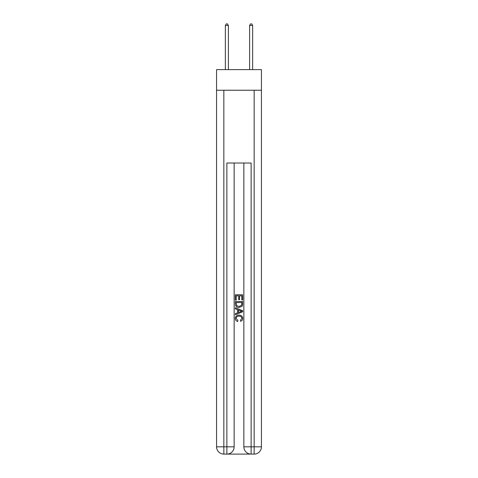 <?xml version="1.0" encoding="UTF-8"?>
<svg xmlns="http://www.w3.org/2000/svg" width="478" height="478" viewBox="0 0 478 478"><rect width="100%" height="100%" fill="white"/><g stroke="black" fill="none" stroke-linecap="round" stroke-linejoin="round"><path stroke-width="0.72" d="M261.436 90.24L261.436 69.627L216.564 69.627L216.564 90.24L261.436 90.24L261.436 446.822L254.159 446.822L254.159 90.24M227.414 454.1L250.586 454.1M223.841 90.24L223.841 446.822L226.871 446.822L226.871 454.1A7.278 7.278 0 0 0 234.148 446.822L234.148 163.016L234.148 446.822A7.278 7.278 0 0 1 226.871 454.1L223.841 454.1A7.278 7.278 0 0 1 216.564 446.822L216.564 90.24M251.129 454.1L251.129 446.822L243.852 446.822A7.278 7.278 0 0 0 251.129 454.1L254.159 454.1L254.159 446.822L251.129 446.822L251.129 163.016L226.871 163.016L226.871 446.822L234.148 446.822M243.852 446.822L243.852 163.016M254.159 454.1A7.278 7.278 0 0 0 261.436 446.822M235.361 300.112L235.361 294.795L242.639 294.795L242.639 299.927L241.796 299.927L241.796 295.822L239.562 295.822L239.562 299.646L238.719 299.646L238.719 295.822L236.204 295.822L236.204 300.112L235.361 300.112M235.361 304.122L235.361 301.51L242.639 301.51L242.531 305.287L242.011 306.344L239.042 307.485C236.712 307.491 235.487 306.374 235.361 304.122M236.204 302.538L236.718 305.759L239.054 306.458L241.647 305.215L241.796 302.538L236.204 302.538M235.361 308.884L235.361 307.796L242.639 310.682L242.639 311.841L235.361 314.733L235.361 313.64L237.602 312.815L237.602 309.714L235.361 308.884M240.452 310.766L238.438 310.019L238.438 312.504L241.796 311.262L240.452 310.766M236.108 318.414L237.93 320.451L237.691 321.479C236.15 321.079 235.343 320.087 235.266 318.509C235.463 316.275 236.724 315.151 239.054 315.133C241.288 315.181 242.513 316.299 242.734 318.485C242.693 319.925 241.988 320.863 240.619 321.294L240.398 320.266L241.892 318.438C241.677 316.866 240.733 316.107 239.06 316.161C237.357 316.072 236.371 316.824 236.108 318.414M228.388 69.627L228.388 25.477L225.353 25.477L225.353 69.627M225.353 25.477L226.267 23.9L227.48 23.9L228.388 25.477M252.647 69.627L252.647 25.477L249.612 25.477L249.612 69.627M249.612 25.477L250.52 23.9L251.733 23.9L252.647 25.477M223.841 454.1L223.841 446.822L216.564 446.822"/></g></svg>
